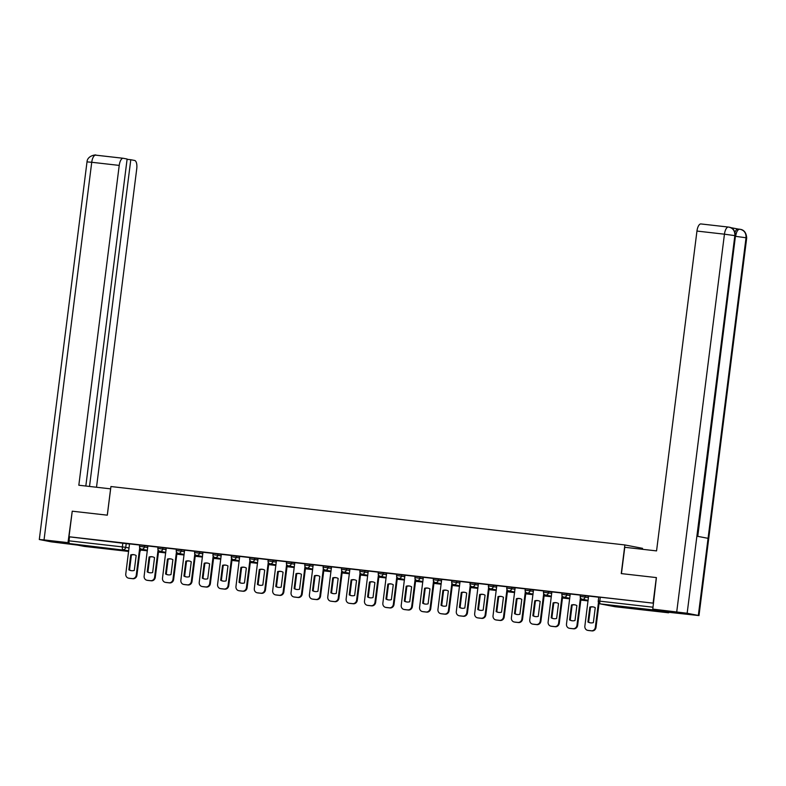 <?xml version="1.0" encoding="UTF-8"?>
<svg xmlns="http://www.w3.org/2000/svg" width="786" height="786" viewBox="0 0 786 786"><rect width="100%" height="100%" fill="white"/><g stroke="black" fill="none" stroke-linecap="round" stroke-linejoin="round"><path stroke-width="1.18" d="M147.925 546.103L139.672 544.875L139.495 546.29L147.748 547.518M166.288 548.186L158.035 546.958L157.858 548.373L166.111 549.601M184.651 550.279L176.398 549.05L176.221 550.455L184.474 551.693M203.014 552.362L194.761 551.133L194.584 552.548L202.837 553.776M221.377 554.454L213.124 553.216L212.947 554.631L221.2 555.859M239.74 556.537L231.487 555.309L231.31 556.724L239.563 557.952M258.103 558.63L249.85 557.392L249.673 558.807L257.926 560.035M276.466 560.713L268.213 559.485L268.036 560.899L276.289 562.128M294.829 562.796L286.576 561.568L286.399 562.982L294.652 564.21M313.192 564.888L304.939 563.66L304.762 565.065L313.015 566.303M331.554 566.971L323.301 565.743L323.125 567.158L331.378 568.386M349.917 569.064L341.664 567.826L341.488 569.241L349.741 570.469M368.28 571.147L360.027 569.919L359.85 571.334L368.103 572.562M386.643 573.24L378.39 572.002L378.213 573.416L386.466 574.645M405.006 575.323L396.753 574.094L396.576 575.509L404.829 576.737M423.369 577.405L415.116 576.177L414.939 577.592L423.192 578.82M441.732 579.498L433.479 578.27L433.302 579.675L441.555 580.913M460.095 581.581L451.852 580.353L451.665 581.768L459.918 582.996M478.458 583.674L470.215 582.436L470.028 583.851L478.281 585.079M496.821 585.757L488.578 584.529L488.391 585.943L496.644 587.171M515.184 587.849L506.941 586.611L506.754 588.026L515.007 589.254M533.547 589.932L525.303 588.704L525.117 590.119L533.37 591.347M551.91 592.015L543.666 590.787L543.48 592.202L551.733 593.43M570.272 594.108L562.029 592.88L561.852 594.285L570.096 595.523M588.635 596.191L580.392 594.963L580.215 596.378L588.459 597.606M646.888 610.083L652.891 610.575L648.362 609.769L632.838 608.05L646.888 610.083M99.282 547.842L105.285 548.343L100.765 547.528L85.242 545.808L99.282 547.842M642.427 549.296L642.545 548.333L624.87 544.944L621.254 573.593L656.33 577.582L653.097 603.137L69.011 536.75L72.243 511.195L107.318 515.174L110.934 486.534L624.87 544.944M84.377 546.408A2.594 1.051 -83.5 0 1 84.348 546.398A2.594 1.051 -83.5 0 1 84.308 546.398L69.728 543.598A2.594 1.051 -83.5 0 1 69.021 540.837L69.522 536.848L129.562 544.02M69.522 536.848L69.011 536.75M653.205 609.179A2.594 1.051 96.5 0 0 653.814 609.985L668.405 612.785A2.594 1.051 96.5 0 0 668.434 612.785A2.594 1.051 96.5 0 0 669.181 612.245M600.288 597.173L599.787 601.162L598.254 601.035L598.755 597.046L653.097 603.137M598.736 597.213L588.596 596.063L584.863 626.128A3.881 3.557 -79.1 0 0 587.899 630.382L591.318 630.775A3.881 3.557 100.9 0 0 595.336 627.316L598.47 602.459M580.373 595.13L570.233 593.98L566.49 624.045A3.881 3.557 -79.1 0 0 569.536 628.299L572.955 628.682A3.881 3.557 100.9 0 0 576.973 625.234L580.432 597.802M562.01 593.047L551.87 591.887L548.127 621.952A3.881 3.557 -79.1 0 0 551.173 626.206L554.592 626.599A3.881 3.557 100.9 0 0 558.61 623.141L562.069 595.719M543.637 590.954L533.507 589.805L529.764 619.869A3.881 3.557 -79.1 0 0 532.81 624.123L536.229 624.506A3.881 3.557 100.9 0 0 540.247 621.058L543.706 593.627M525.274 588.871L515.144 587.712L511.401 617.776A3.881 3.557 -79.1 0 0 514.447 622.031L517.866 622.424A3.881 3.557 100.9 0 0 521.884 618.975L525.343 591.544M506.911 586.778L496.781 585.629L493.038 615.693A3.881 3.557 -79.1 0 0 496.084 619.948L499.503 620.331A3.881 3.557 100.9 0 0 503.521 616.882L506.98 589.451M488.548 584.696L478.419 583.546L474.675 613.611A3.881 3.557 -79.1 0 0 477.721 617.865L481.14 618.248A3.881 3.557 100.9 0 0 485.159 614.799L488.617 587.368M470.185 582.603L460.056 581.453L456.312 611.518A3.881 3.557 -79.1 0 0 459.358 615.772L462.777 616.165A3.881 3.557 100.9 0 0 466.796 612.707L470.254 585.275M451.822 580.52L441.693 579.37L437.949 609.435A3.881 3.557 -79.1 0 0 440.995 613.689L444.414 614.072A3.881 3.557 100.9 0 0 448.433 610.624L451.891 583.192M433.459 578.437L423.33 577.278L419.586 607.342A3.881 3.557 -79.1 0 0 422.632 611.596L426.051 611.989A3.881 3.557 100.9 0 0 430.07 608.531L433.528 581.109M415.096 576.344L404.967 575.195L401.224 605.259A3.881 3.557 -79.1 0 0 404.269 609.514L407.688 609.897A3.881 3.557 100.9 0 0 411.707 606.448L415.165 579.017M396.734 574.261L386.663 573.122M378.371 572.169L368.241 571.019L364.498 601.084A3.881 3.557 -79.1 0 0 367.543 605.338L370.963 605.721A3.881 3.557 100.9 0 0 374.981 602.273L378.439 574.841M360.008 570.086L349.937 568.946M341.645 567.993L331.515 566.844L327.772 596.908A3.881 3.557 -79.1 0 0 330.818 601.162L334.227 601.555A3.881 3.557 100.9 0 0 338.245 598.097L341.714 570.665M323.282 565.91L313.211 564.77M304.919 563.827L294.789 562.668L291.046 592.732A3.881 3.557 -79.1 0 0 294.092 596.987L297.501 597.38A3.881 3.557 100.9 0 0 301.519 593.921L304.988 566.5M286.556 561.735L276.426 560.585L272.683 590.65A3.881 3.557 -79.1 0 0 275.729 594.904L279.138 595.287A3.881 3.557 100.9 0 0 283.156 591.838L286.625 564.407M268.193 559.652L258.063 558.502L254.32 588.557A3.881 3.557 -79.1 0 0 257.366 592.811L260.775 593.204A3.881 3.557 100.9 0 0 264.794 589.755L268.262 562.324M249.83 557.559L239.701 556.409L235.957 586.474A3.881 3.557 -79.1 0 0 239.003 590.728L242.412 591.121A3.881 3.557 100.9 0 0 246.431 587.663L249.899 560.231M231.467 555.476L221.328 554.327L217.594 584.391A3.881 3.557 -79.1 0 0 220.64 588.645L224.049 589.028A3.881 3.557 100.9 0 0 228.068 585.58L231.536 558.148M213.104 553.383L202.965 552.234L199.231 582.298A3.881 3.557 -79.1 0 0 202.277 586.553L205.686 586.946A3.881 3.557 100.9 0 0 209.705 583.487L213.173 556.056M194.741 551.3L184.602 550.151L180.868 580.215A3.881 3.557 -79.1 0 0 183.914 584.47L187.323 584.853A3.881 3.557 100.9 0 0 191.342 581.404L194.81 553.973M176.378 549.217L166.239 548.058L162.506 578.123A3.881 3.557 -79.1 0 0 165.551 582.377L168.961 582.77A3.881 3.557 100.9 0 0 172.979 579.311L176.447 551.89M158.015 547.125L147.876 545.975L144.143 576.04A3.881 3.557 -79.1 0 0 147.188 580.294L150.598 580.677A3.881 3.557 100.9 0 0 154.616 577.229L158.084 549.797M139.653 545.042L129.513 543.892L125.78 573.947A3.881 3.557 -79.1 0 0 128.825 578.201L132.235 578.594A3.881 3.557 100.9 0 0 136.253 575.146L139.721 547.714M587.948 621.991A8.027 7.339 -79.1 0 0 590.08 622.797A8.027 7.339 -79.1 0 0 593.361 622.61L595.248 607.686A8.027 7.339 100.9 0 0 593.116 606.89A8.027 7.339 100.9 0 0 589.834 607.077L587.948 621.991L588.616 622.119L590.502 607.205A8.027 7.339 100.9 0 1 593.45 606.969M588.085 630.421A3.881 3.557 -79.1 0 0 588.576 630.51L591.986 630.903A3.881 3.557 100.9 0 0 596.004 627.444L599.06 603.255M588.616 622.119A8.027 7.339 -79.1 0 0 590.414 622.846M590.502 607.205L589.834 607.077M621.451 573.613L624.772 547.292L656.556 550.898L696.956 231.064A7.772 3.144 -83.5 0 1 700.925 223.941A7.772 3.144 -83.5 0 1 701.024 223.951L728.317 227.056M698.332 615.399L708.068 538.331L696.887 536.19L687.151 613.257L698.99 615.576L670.311 612.461L652.783 609.101L656.408 577.592M687.151 613.257L652.783 609.101M738.083 229.04L730.725 227.626M735.067 232.116A7.772 3.144 -83.5 0 1 738.034 229.031A7.772 3.144 -83.5 0 1 738.133 229.05L739.528 229.207M697.526 536.307L735.49 235.79L734.851 235.623C735.038 230.897 732.994 228.058 728.75 227.105L728.416 227.066A7.772 3.144 -83.5 0 1 728.514 227.075L728.74 227.105M735.49 235.79C735.087 230.74 733.024 227.871 729.29 227.193L729.182 227.174M698.99 615.576L746.7 237.942L746.032 237.765C746.228 233.049 744.195 230.21 739.95 229.257L739.94 229.257M110.639 488.853L78.826 485.237L119.226 165.404L91.736 162.28L44.036 539.913L67.989 542.635L72.243 511.195M107.279 515.174L110.6 488.853M96.511 487.251L136.744 168.764A7.772 3.144 96.5 0 0 134.632 160.462L130.79 159.725L89.516 486.455M44.036 539.913L39.3 539.52L51.149 541.839L77.45 545.081M69.139 542.861L67.989 542.635M85.821 486.033L127.126 159.027L123.294 158.291A7.772 3.144 96.5 0 0 123.196 158.271A7.772 3.144 96.5 0 0 119.226 165.404M127.096 159.312L130.79 159.725M569.585 619.908A8.027 7.339 -79.1 0 0 571.717 620.704A8.027 7.339 -79.1 0 0 574.998 620.527L576.885 605.603A8.027 7.339 100.9 0 0 574.753 604.807A8.027 7.339 100.9 0 0 571.471 604.984L569.585 619.908L570.253 620.036L572.139 605.112A8.027 7.339 100.9 0 1 575.087 604.876M580.834 600.082L588.046 600.907M580.844 600.032L588.046 600.858M569.722 628.328A3.881 3.557 -79.1 0 0 570.214 628.427L573.623 628.81A3.881 3.557 100.9 0 0 577.641 625.361L581.021 598.598M570.253 620.036A8.027 7.339 -79.1 0 0 572.051 620.763M572.139 605.112L571.471 604.984M551.222 617.816A8.027 7.339 -79.1 0 0 553.354 618.621A8.027 7.339 -79.1 0 0 556.635 618.435L558.522 603.52A8.027 7.339 100.9 0 0 556.39 602.715A8.027 7.339 100.9 0 0 553.108 602.901L551.222 617.816L551.89 617.953L553.776 603.029A8.027 7.339 100.9 0 1 556.724 602.793M562.471 597.999L569.683 598.824M562.481 597.95L569.683 598.765M551.359 626.245A3.881 3.557 -79.1 0 0 551.851 626.334L555.26 626.727A3.881 3.557 100.9 0 0 559.278 623.269L562.658 596.515M551.89 617.953A8.027 7.339 -79.1 0 0 553.688 618.67M553.776 603.029L553.108 602.901M532.859 615.733A8.027 7.339 -79.1 0 0 534.991 616.529A8.027 7.339 -79.1 0 0 538.272 616.352L540.159 601.428A8.027 7.339 100.9 0 0 538.027 600.632A8.027 7.339 100.9 0 0 534.745 600.818L532.859 615.733L533.527 615.86L535.413 600.946A8.027 7.339 100.9 0 1 538.361 600.701M544.108 595.916L551.32 596.731M544.118 595.867L551.32 596.682M532.996 624.153A3.881 3.557 -79.1 0 0 533.478 624.251L536.897 624.634A3.881 3.557 100.9 0 0 540.915 621.186L544.295 594.432M533.527 615.86A8.027 7.339 -79.1 0 0 535.325 616.588M535.413 600.946L534.745 600.818M514.496 613.65A8.027 7.339 -79.1 0 0 516.628 614.446A8.027 7.339 -79.1 0 0 519.91 614.259L521.796 599.345A8.027 7.339 100.9 0 0 519.664 598.539A8.027 7.339 100.9 0 0 516.382 598.726L514.496 613.65L515.164 613.778L517.05 598.853A8.027 7.339 100.9 0 1 519.998 598.618M525.746 593.823L532.957 594.648M525.755 593.774L532.957 594.599M514.634 622.07A3.881 3.557 -79.1 0 0 515.115 622.168L518.534 622.551A3.881 3.557 100.9 0 0 522.552 619.103L525.932 592.339M515.164 613.778A8.027 7.339 -79.1 0 0 516.962 614.505M517.05 598.853L516.382 598.726M496.133 611.557A8.027 7.339 -79.1 0 0 498.265 612.353A8.027 7.339 -79.1 0 0 501.547 612.176L503.433 597.252A8.027 7.339 100.9 0 0 501.301 596.456A8.027 7.339 100.9 0 0 498.019 596.643L496.133 611.557L496.801 611.685L498.688 596.77A8.027 7.339 100.9 0 1 501.635 596.525M507.383 591.74L514.594 592.556M507.383 591.691L514.594 592.506M496.271 619.987A3.881 3.557 -79.1 0 0 496.752 620.075L500.171 620.468A3.881 3.557 100.9 0 0 504.19 617.01L507.569 590.257M496.801 611.685A8.027 7.339 -79.1 0 0 498.599 612.412M498.688 596.77L498.019 596.643M477.77 609.474A8.027 7.339 -79.1 0 0 479.892 610.27A8.027 7.339 -79.1 0 0 483.184 610.083L485.07 595.169A8.027 7.339 100.9 0 0 482.938 594.373A8.027 7.339 100.9 0 0 479.656 594.55L477.77 609.474L478.438 609.602L480.325 594.678A8.027 7.339 100.9 0 1 483.272 594.442M489.02 589.647L496.231 590.473M489.02 589.598L496.231 590.424M477.908 617.894A3.881 3.557 -79.1 0 0 478.389 617.993L481.808 618.376A3.881 3.557 100.9 0 0 485.827 614.927L489.206 588.164M478.438 609.602A8.027 7.339 -79.1 0 0 480.236 610.329M480.325 594.678L479.656 594.55M459.407 607.382A8.027 7.339 -79.1 0 0 461.529 608.187A8.027 7.339 -79.1 0 0 464.821 608L466.707 593.076A8.027 7.339 100.9 0 0 464.575 592.28A8.027 7.339 100.9 0 0 461.294 592.467L459.407 607.382L460.075 607.509L461.962 592.595A8.027 7.339 100.9 0 1 464.909 592.359M470.657 587.564L477.868 588.38M470.657 587.515L477.868 588.331M459.545 615.811A3.881 3.557 -79.1 0 0 460.026 615.9L463.445 616.293A3.881 3.557 100.9 0 0 467.464 612.834L470.843 586.081M460.075 607.509A8.027 7.339 -79.1 0 0 461.873 608.236M461.962 592.595L461.294 592.467M441.044 605.299A8.027 7.339 -79.1 0 0 443.166 606.094A8.027 7.339 -79.1 0 0 446.458 605.918L448.344 590.993A8.027 7.339 100.9 0 0 446.212 590.198A8.027 7.339 100.9 0 0 442.931 590.374L441.044 605.299L441.712 605.426L443.599 590.502A8.027 7.339 100.9 0 1 446.546 590.266M452.294 585.472L459.505 586.297M452.294 585.423L459.505 586.248M441.182 613.719A3.881 3.557 -79.1 0 0 441.663 613.817L445.082 614.2A3.881 3.557 100.9 0 0 449.101 610.751L452.481 583.988M441.712 605.426A8.027 7.339 -79.1 0 0 443.51 606.153M443.599 590.502L442.931 590.374M422.681 603.206A8.027 7.339 -79.1 0 0 424.804 604.012A8.027 7.339 -79.1 0 0 428.095 603.825L429.981 588.91A8.027 7.339 100.9 0 0 427.849 588.105A8.027 7.339 100.9 0 0 424.568 588.292L422.681 603.206L423.349 603.343L425.236 588.419A8.027 7.339 100.9 0 1 428.183 588.183M433.931 583.389L441.143 584.214M433.931 583.34L441.143 584.155M422.819 611.636A3.881 3.557 -79.1 0 0 423.3 611.724L426.719 612.117A3.881 3.557 100.9 0 0 430.738 608.669L434.118 581.905M423.349 603.343A8.027 7.339 -79.1 0 0 425.147 604.061M425.236 588.419L424.568 588.292M404.318 601.123A8.027 7.339 -79.1 0 0 406.441 601.919A8.027 7.339 -79.1 0 0 409.732 601.742L411.618 586.818A8.027 7.339 100.9 0 0 409.486 586.022A8.027 7.339 100.9 0 0 406.205 586.209L404.318 601.123L404.986 601.251L406.873 586.336A8.027 7.339 100.9 0 1 409.82 586.091M415.568 581.306L422.78 582.121M415.568 581.257L422.78 582.072M404.456 609.543A3.881 3.557 -79.1 0 0 404.937 609.641L408.356 610.024A3.881 3.557 100.9 0 0 412.375 606.576L415.755 579.822M404.986 601.251A8.027 7.339 -79.1 0 0 406.784 601.978M406.873 586.336L406.205 586.209M386.663 573.112L382.861 603.167A3.881 3.557 -79.1 0 0 385.906 607.421L389.325 607.814A3.881 3.557 100.9 0 0 393.344 604.365L396.802 576.934M385.955 599.04A8.027 7.339 -79.1 0 0 388.078 599.836A8.027 7.339 -79.1 0 0 391.369 599.649L393.255 584.735A8.027 7.339 100.9 0 0 391.123 583.929A8.027 7.339 100.9 0 0 387.842 584.116L385.955 599.04L386.624 599.168L388.51 584.244A8.027 7.339 100.9 0 1 391.457 584.008M397.205 579.213L404.417 580.039M397.205 579.164L404.417 579.989M386.093 607.46A3.881 3.557 -79.1 0 0 386.574 607.558L389.994 607.942A3.881 3.557 100.9 0 0 394.012 604.493L397.392 577.73M386.624 599.168A8.027 7.339 -79.1 0 0 388.422 599.895M388.51 584.244L387.842 584.116M367.593 596.947A8.027 7.339 -79.1 0 0 369.715 597.743A8.027 7.339 -79.1 0 0 373.006 597.566L374.893 582.642A8.027 7.339 100.9 0 0 372.76 581.846A8.027 7.339 100.9 0 0 369.469 582.033L367.593 596.947L368.261 597.075L370.147 582.161A8.027 7.339 100.9 0 1 373.095 581.915M378.842 577.13L386.054 577.946M378.842 577.081L386.054 577.897M367.73 605.377A3.881 3.557 -79.1 0 0 368.212 605.466L371.631 605.859A3.881 3.557 100.9 0 0 375.649 602.4L379.029 575.647M368.261 597.075A8.027 7.339 -79.1 0 0 370.059 597.802M370.147 582.161L369.469 582.033M349.937 568.936L346.135 599.001A3.881 3.557 -79.1 0 0 349.18 603.255L352.6 603.638A3.881 3.557 100.9 0 0 356.608 600.19L360.076 572.758M349.23 594.864A8.027 7.339 -79.1 0 0 351.352 595.66A8.027 7.339 -79.1 0 0 354.643 595.474L356.53 580.559A8.027 7.339 100.9 0 0 354.398 579.763A8.027 7.339 100.9 0 0 351.106 579.94L349.23 594.864L349.898 594.992L351.784 580.068A8.027 7.339 100.9 0 1 354.732 579.832M360.479 575.038L367.681 575.863M360.479 574.988L367.691 575.814M349.367 603.284A3.881 3.557 -79.1 0 0 349.849 603.383L353.268 603.766A3.881 3.557 100.9 0 0 357.286 600.317L360.666 573.554M349.898 594.992A8.027 7.339 -79.1 0 0 351.696 595.719M351.784 580.068L351.106 579.94M330.867 592.772A8.027 7.339 -79.1 0 0 332.989 593.577A8.027 7.339 -79.1 0 0 336.28 593.391L338.167 578.467A8.027 7.339 100.9 0 0 336.035 577.671A8.027 7.339 100.9 0 0 332.743 577.857L330.867 592.772L331.535 592.899L333.421 577.985A8.027 7.339 100.9 0 1 336.369 577.749M342.116 572.955L349.318 573.77M342.116 572.906L349.328 573.721M331.004 601.202A3.881 3.557 -79.1 0 0 331.486 601.29L334.905 601.683A3.881 3.557 100.9 0 0 338.923 598.225L342.303 571.471M331.535 592.899A8.027 7.339 -79.1 0 0 333.333 593.627M333.421 577.985L332.743 577.857M313.211 564.761L309.409 594.825A3.881 3.557 -79.1 0 0 312.455 599.079L315.864 599.463A3.881 3.557 100.9 0 0 319.882 596.014L323.351 568.583M312.504 590.689A8.027 7.339 -79.1 0 0 314.626 591.485A8.027 7.339 -79.1 0 0 317.917 591.308L319.804 576.384A8.027 7.339 100.9 0 0 317.672 575.588A8.027 7.339 100.9 0 0 314.38 575.765L312.504 590.689L313.172 590.817L315.058 575.892A8.027 7.339 100.9 0 1 318.006 575.657M323.753 570.862L330.955 571.687M323.753 570.813L330.965 571.638M312.641 599.109A3.881 3.557 -79.1 0 0 313.123 599.207L316.542 599.59A3.881 3.557 100.9 0 0 320.56 596.142L323.94 569.378M313.172 590.817A8.027 7.339 -79.1 0 0 314.97 591.544M315.058 575.892L314.38 575.765M294.141 588.596A8.027 7.339 -79.1 0 0 296.263 589.402A8.027 7.339 -79.1 0 0 299.554 589.215L301.441 574.301A8.027 7.339 100.9 0 0 299.309 573.495A8.027 7.339 100.9 0 0 296.017 573.682L294.141 588.596L294.809 588.734L296.695 573.809A8.027 7.339 100.9 0 1 299.643 573.574M305.39 568.779L312.592 569.604M305.39 568.73L312.602 569.545M294.278 597.026A3.881 3.557 -79.1 0 0 294.76 597.114L298.179 597.507A3.881 3.557 100.9 0 0 302.197 594.059L305.577 567.295M294.809 588.734A8.027 7.339 -79.1 0 0 296.597 589.451M296.695 573.809L296.017 573.682M275.778 586.513A8.027 7.339 -79.1 0 0 277.9 587.309A8.027 7.339 -79.1 0 0 281.192 587.132L283.068 572.208A8.027 7.339 100.9 0 0 280.946 571.412A8.027 7.339 100.9 0 0 277.655 571.599L275.778 586.513L276.446 586.641L278.332 571.727A8.027 7.339 100.9 0 1 281.28 571.481M287.028 566.696L294.229 567.512M287.028 566.647L294.239 567.463M275.915 594.933A3.881 3.557 -79.1 0 0 276.397 595.031L279.816 595.415A3.881 3.557 100.9 0 0 283.834 591.966L287.214 565.213M276.446 586.641A8.027 7.339 -79.1 0 0 278.234 587.368M278.332 571.727L277.655 571.599M257.405 584.43A8.027 7.339 -79.1 0 0 259.537 585.226A8.027 7.339 -79.1 0 0 262.829 585.039L264.705 570.125A8.027 7.339 100.9 0 0 262.583 569.319A8.027 7.339 100.9 0 0 259.292 569.506L257.405 584.43L258.083 584.558L259.97 569.634A8.027 7.339 100.9 0 1 262.917 569.398M268.665 564.603L275.866 565.429M268.665 564.554L275.876 565.38M257.553 592.85A3.881 3.557 -79.1 0 0 258.034 592.949L261.453 593.332A3.881 3.557 100.9 0 0 265.471 589.883L268.851 563.12M258.083 584.558A8.027 7.339 -79.1 0 0 259.871 585.285M259.97 569.634L259.292 569.506M239.042 582.338A8.027 7.339 -79.1 0 0 241.174 583.133A8.027 7.339 -79.1 0 0 244.466 582.957L246.342 568.032A8.027 7.339 100.9 0 0 244.22 567.237A8.027 7.339 100.9 0 0 240.929 567.423L239.042 582.338L239.72 582.465L241.597 567.551A8.027 7.339 100.9 0 1 244.554 567.305M250.302 562.521L257.503 563.336M250.302 562.471L257.513 563.287M239.19 590.767A3.881 3.557 -79.1 0 0 239.671 590.856L243.09 591.249A3.881 3.557 100.9 0 0 247.109 587.79L250.488 561.037M239.72 582.465A8.027 7.339 -79.1 0 0 241.508 583.192M241.597 567.551L240.929 567.423M220.679 580.255A8.027 7.339 -79.1 0 0 222.811 581.051A8.027 7.339 -79.1 0 0 226.103 580.864L227.979 565.949A8.027 7.339 100.9 0 0 225.857 565.154A8.027 7.339 100.9 0 0 222.566 565.331L220.679 580.255L221.357 580.382L223.234 565.458A8.027 7.339 100.9 0 1 226.191 565.222M231.929 560.428L239.141 561.253M231.939 560.379L239.15 561.204M220.827 588.675A3.881 3.557 -79.1 0 0 221.308 588.773L224.727 589.156A3.881 3.557 100.9 0 0 228.736 585.708L232.125 558.944M221.357 580.382A8.027 7.339 -79.1 0 0 223.145 581.109M223.234 565.458L222.566 565.331M202.316 578.162A8.027 7.339 -79.1 0 0 204.448 578.968A8.027 7.339 -79.1 0 0 207.74 578.781L209.616 563.857A8.027 7.339 100.9 0 0 207.494 563.061A8.027 7.339 100.9 0 0 204.203 563.248L202.316 578.162L202.994 578.29L204.871 563.375A8.027 7.339 100.9 0 1 207.828 563.14M213.566 558.345L220.778 559.16M213.576 558.296L220.787 559.111M202.464 586.592A3.881 3.557 -79.1 0 0 202.945 586.68L206.354 587.073A3.881 3.557 100.9 0 0 210.373 583.615L213.763 556.861M202.994 578.29A8.027 7.339 -79.1 0 0 204.782 579.017M204.871 563.375L204.203 563.248M183.953 576.079A8.027 7.339 -79.1 0 0 186.086 576.875A8.027 7.339 -79.1 0 0 189.377 576.698L191.253 561.774A8.027 7.339 100.9 0 0 189.131 560.978A8.027 7.339 100.9 0 0 185.84 561.155L183.953 576.079L184.631 576.207L186.508 561.283A8.027 7.339 100.9 0 1 189.465 561.047M195.203 556.252L202.415 557.077M195.213 556.203L202.424 557.028M184.091 584.499A3.881 3.557 -79.1 0 0 184.582 584.597L187.992 584.981A3.881 3.557 100.9 0 0 192.01 581.532L195.4 554.769M184.631 576.207A8.027 7.339 -79.1 0 0 186.42 576.934M186.508 561.283L185.84 561.155M165.591 573.986A8.027 7.339 -79.1 0 0 167.723 574.792A8.027 7.339 -79.1 0 0 171.004 574.605L172.891 559.691A8.027 7.339 100.9 0 0 170.768 558.885A8.027 7.339 100.9 0 0 167.477 559.072L165.591 573.986L166.268 574.124L168.145 559.2A8.027 7.339 100.9 0 1 171.102 558.964M176.84 554.169L184.052 554.995M176.85 554.12L184.062 554.936M165.728 582.416A3.881 3.557 -79.1 0 0 166.219 582.505L169.629 582.898A3.881 3.557 100.9 0 0 173.647 579.449L177.027 552.686M166.268 574.124A8.027 7.339 -79.1 0 0 168.057 574.841M168.145 559.2L167.477 559.072M147.228 571.903A8.027 7.339 -79.1 0 0 149.36 572.699A8.027 7.339 -79.1 0 0 152.641 572.522L154.528 557.598A8.027 7.339 100.9 0 0 152.405 556.802A8.027 7.339 100.9 0 0 149.114 556.989L147.228 571.903L147.906 572.031L149.782 557.117A8.027 7.339 100.9 0 1 152.739 556.871M158.477 552.086L165.689 552.902M158.487 552.037L165.699 552.853M147.365 580.323A3.881 3.557 -79.1 0 0 147.856 580.422L151.266 580.805A3.881 3.557 100.9 0 0 155.284 577.356L158.664 550.603M147.906 572.031A8.027 7.339 -79.1 0 0 149.694 572.758M149.782 557.117L149.114 556.989M128.865 569.821A8.027 7.339 -79.1 0 0 130.997 570.616A8.027 7.339 -79.1 0 0 134.278 570.43L136.165 555.515A8.027 7.339 100.9 0 0 134.042 554.71A8.027 7.339 100.9 0 0 130.751 554.896L128.865 569.821L129.543 569.948L131.419 555.024A8.027 7.339 100.9 0 1 134.377 554.788M140.114 549.994L147.326 550.819M140.124 549.945L147.336 550.77M129.002 578.241A3.881 3.557 -79.1 0 0 129.494 578.339L132.903 578.722A3.881 3.557 100.9 0 0 136.921 575.273L140.301 548.51M129.543 569.948A8.027 7.339 -79.1 0 0 131.331 570.675M131.419 555.024L130.751 554.896M144.595 545.464L144.418 546.879A2.594 2.368 100.9 0 1 141.735 549.178A2.594 2.368 -79.1 0 1 141.578 549.159L147.395 550.269M162.957 547.547L162.781 548.962A2.594 2.368 100.9 0 1 160.098 551.271A2.594 2.368 -79.1 0 1 159.941 551.241L165.758 552.362M181.32 549.64L181.144 551.055A2.594 2.368 100.9 0 1 178.471 553.354A2.594 2.368 -79.1 0 1 178.304 553.324L184.121 554.444M199.683 551.723L199.506 553.138A2.594 2.368 100.9 0 1 196.834 555.437A2.594 2.368 -79.1 0 1 196.667 555.417L202.483 556.527M218.046 553.816L217.869 555.23A2.594 2.368 100.9 0 1 215.197 557.529A2.594 2.368 -79.1 0 1 215.03 557.5L220.846 558.62M236.409 555.899L236.232 557.313A2.594 2.368 100.9 0 1 233.56 559.612A2.594 2.368 -79.1 0 1 233.393 559.593L239.209 560.703M254.772 557.991L254.595 559.396A2.594 2.368 100.9 0 1 251.923 561.705A2.594 2.368 -79.1 0 1 251.756 561.676L257.572 562.796M273.135 560.074L272.958 561.489A2.594 2.368 100.9 0 1 270.286 563.788A2.594 2.368 -79.1 0 1 270.119 563.768L275.935 564.879M291.498 562.157L291.321 563.572A2.594 2.368 100.9 0 1 288.649 565.871A2.594 2.368 -79.1 0 1 288.482 565.851L294.298 566.971M309.871 564.25L309.684 565.665A2.594 2.368 100.9 0 1 307.012 567.964A2.594 2.368 -79.1 0 1 306.845 567.934L312.661 569.054M328.234 566.333L328.047 567.747A2.594 2.368 100.9 0 1 325.375 570.047A2.594 2.368 -79.1 0 1 325.208 570.027L331.024 571.137M346.597 568.425L346.41 569.84A2.594 2.368 100.9 0 1 343.737 572.139A2.594 2.368 -79.1 0 1 343.57 572.11L349.387 573.23M364.959 570.508L364.773 571.923A2.594 2.368 100.9 0 1 362.1 574.222A2.594 2.368 -79.1 0 1 361.933 574.202L367.76 575.313M383.322 572.601L383.136 574.006A2.594 2.368 100.9 0 1 380.463 576.315A2.594 2.368 -79.1 0 1 380.296 576.285L386.123 577.405M401.685 574.684L401.499 576.099A2.594 2.368 100.9 0 1 398.826 578.398A2.594 2.368 -79.1 0 1 398.659 578.378L404.485 579.488M420.048 576.767L419.862 578.182A2.594 2.368 100.9 0 1 417.189 580.481A2.594 2.368 -79.1 0 1 417.022 580.461L422.848 581.581M438.411 578.86L438.234 580.274A2.594 2.368 100.9 0 1 435.552 582.573A2.594 2.368 -79.1 0 1 435.385 582.544L441.211 583.664M456.774 580.942L456.597 582.357A2.594 2.368 100.9 0 1 453.915 584.656A2.594 2.368 -79.1 0 1 453.748 584.637L459.574 585.747M475.137 583.035L474.96 584.45A2.594 2.368 100.9 0 1 472.278 586.749A2.594 2.368 -79.1 0 1 472.111 586.72L477.937 587.84M493.5 585.118L493.323 586.533A2.594 2.368 100.9 0 1 490.641 588.832A2.594 2.368 -79.1 0 1 490.474 588.812L496.3 589.922M511.863 587.211L511.686 588.616A2.594 2.368 100.9 0 1 509.004 590.925A2.594 2.368 -79.1 0 1 508.837 590.895L514.663 592.015M530.226 589.294L530.049 590.708A2.594 2.368 100.9 0 1 527.367 593.008A2.594 2.368 -79.1 0 1 527.2 592.988L533.026 594.098M548.589 591.377L548.412 592.791A2.594 2.368 100.9 0 1 545.73 595.09A2.594 2.368 -79.1 0 1 545.563 595.071L551.389 596.191M566.952 593.469L566.775 594.884A2.594 2.368 100.9 0 1 564.093 597.183A2.594 2.368 -79.1 0 1 563.926 597.154L569.752 598.274M585.315 595.552L585.138 596.967A2.594 2.368 100.9 0 1 582.455 599.266A2.594 2.368 -79.1 0 1 582.288 599.246L588.115 600.357M126.232 543.381L125.731 547.361L129.061 547.999M140.33 550.023L140.311 550.161A2.594 2.368 -79.1 0 1 139.967 551.202M128.708 550.75L69.728 543.598M84.308 546.398L128.619 551.438L84.348 546.398M653.814 609.985L600.494 603.923L615.074 606.723L668.405 612.785M598.254 601.035A2.594 2.594 0 0 0 600.327 603.903A2.594 2.368 100.9 0 0 600.494 603.923A2.594 1.051 -83.5 0 1 599.787 601.162L653.019 607.205M122.852 542.91L122.351 546.899L125.731 547.361A2.594 2.368 -79.1 0 1 123.048 549.66A2.594 1.051 -83.5 0 1 122.351 546.899L69.021 540.837M600.327 603.903L614.917 606.694A2.594 2.594 0 0 0 615.114 606.723A2.594 1.051 96.5 0 0 615.114 606.723A2.594 2.368 100.9 0 1 614.75 606.664M668.434 612.785L615.114 606.723A2.594 1.051 96.5 0 0 615.143 606.733M596.004 627.444L595.336 627.316M588.576 630.51L587.899 630.382M591.986 630.903L591.318 630.775M676.736 611.822L724.446 234.189L696.956 231.064M697.752 536.357L735.421 236.311M739.724 229.227C737.74 229.355 736.394 231.732 735.657 236.34L746.032 237.765L708.068 538.331M696.887 536.19L734.851 235.623L724.446 234.189A7.772 3.144 -83.5 0 1 728.416 227.066L700.925 223.941M39.3 539.52L87.01 161.887L91.736 162.28A7.772 3.144 -83.5 0 1 95.705 155.147A7.772 3.144 -83.5 0 1 95.804 155.166L123.097 158.271M577.641 625.361L576.973 625.234M570.214 628.427L569.536 628.299M573.623 628.81L572.955 628.682M559.278 623.269L558.61 623.141M551.851 626.334L551.173 626.206M555.26 626.727L554.592 626.599M540.915 621.186L540.247 621.058M533.478 624.251L532.81 624.123M536.897 624.634L536.229 624.506M522.552 619.103L521.884 618.975M515.115 622.168L514.447 622.031M518.534 622.551L517.866 622.424M504.19 617.01L503.521 616.882M496.752 620.075L496.084 619.948M500.171 620.468L499.503 620.331M485.827 614.927L485.159 614.799M478.389 617.993L477.721 617.865M481.808 618.376L481.14 618.248M467.464 612.834L466.796 612.707M460.026 615.9L459.358 615.772M463.445 616.293L462.777 616.165M449.101 610.751L448.433 610.624M441.663 613.817L440.995 613.689M445.082 614.2L444.414 614.072M430.738 608.669L430.07 608.531M423.3 611.724L422.632 611.596M426.719 612.117L426.051 611.989M412.375 606.576L411.707 606.448M404.937 609.641L404.269 609.514M408.356 610.024L407.688 609.897M394.012 604.493L393.344 604.365M386.574 607.558L385.906 607.421M389.994 607.942L389.325 607.814M375.649 602.4L374.981 602.273M368.212 605.466L367.543 605.338M371.631 605.859L370.963 605.721M357.286 600.317L356.608 600.19M349.849 603.383L349.18 603.255M353.268 603.766L352.6 603.638M338.923 598.225L338.245 598.097M331.486 601.29L330.818 601.162M334.905 601.683L334.227 601.555M320.56 596.142L319.882 596.014M313.123 599.207L312.455 599.079M316.542 599.59L315.864 599.463M302.197 594.059L301.519 593.921M294.76 597.114L294.092 596.987M298.179 597.507L297.501 597.38M283.834 591.966L283.156 591.838M276.397 595.031L275.729 594.904M279.816 595.415L279.138 595.287M265.471 589.883L264.794 589.755M258.034 592.949L257.366 592.811M261.453 593.332L260.775 593.204M247.109 587.79L246.431 587.663M239.671 590.856L239.003 590.728M243.09 591.249L242.412 591.121M228.736 585.708L228.068 585.58M221.308 588.773L220.64 588.645M224.727 589.156L224.049 589.028M210.373 583.615L209.705 583.487M202.945 586.68L202.277 586.553M206.354 587.073L205.686 586.946M192.01 581.532L191.342 581.404M184.582 584.597L183.914 584.47M187.992 584.981L187.323 584.853M173.647 579.449L172.979 579.311M166.219 582.505L165.551 582.377M169.629 582.898L168.961 582.77M155.284 577.356L154.616 577.229M147.856 580.422L147.188 580.294M151.266 580.805L150.598 580.677M136.921 575.273L136.253 575.146M129.494 578.339L128.825 578.201M132.903 578.722L132.235 578.594M580.215 596.378A2.594 2.594 0 0 0 582.288 599.246M561.852 594.285A2.594 2.594 0 0 0 563.926 597.154M543.48 592.202A2.594 2.594 0 0 0 545.563 595.071M525.117 590.119A2.594 2.594 0 0 0 527.2 592.988M506.754 588.026A2.594 2.594 0 0 0 508.837 590.895M488.391 585.943A2.594 2.594 0 0 0 490.474 588.812M470.028 583.851A2.594 2.594 0 0 0 472.111 586.72M451.665 581.768A2.594 2.594 0 0 0 453.748 584.637M433.302 579.675A2.594 2.594 0 0 0 435.385 582.544M414.939 577.592A2.594 2.594 0 0 0 417.022 580.461M396.576 575.509A2.594 2.594 0 0 0 398.659 578.378M378.213 573.416A2.594 2.594 0 0 0 380.296 576.285M359.85 571.334A2.594 2.594 0 0 0 361.933 574.202M341.488 569.241A2.594 2.594 0 0 0 343.57 572.11M323.125 567.158A2.594 2.594 0 0 0 325.208 570.027M304.762 565.065A2.594 2.594 0 0 0 306.845 567.934M286.399 562.982A2.594 2.594 0 0 0 288.482 565.851M268.036 560.899A2.594 2.594 0 0 0 270.119 563.768M249.673 558.807A2.594 2.594 0 0 0 251.756 561.676M231.31 556.724A2.594 2.594 0 0 0 233.393 559.593M212.947 554.631A2.594 2.594 0 0 0 215.03 557.5M194.584 552.548A2.594 2.594 0 0 0 196.667 555.417M176.221 550.455A2.594 2.594 0 0 0 178.304 553.324M157.858 548.373A2.594 2.594 0 0 0 159.941 551.241M139.495 546.29A2.594 2.594 0 0 0 141.578 549.159M139.918 551.585A2.594 2.594 0 0 0 140.527 550.21M588.331 630.47L587.653 630.343M740.491 229.345C744.224 230.023 746.297 232.892 746.7 237.942M739.626 229.207L738.034 229.031M87.01 161.887C87.443 154.989 97.435 154.518 95.705 155.147L123.196 158.271M569.968 628.387L569.29 628.26M551.605 626.304L550.927 626.167M533.242 624.212L532.564 624.084M514.879 622.129L514.201 622.001M496.506 620.036L495.838 619.908M478.143 617.953L477.475 617.825M459.781 615.86L459.112 615.733M441.418 613.778L440.75 613.65M423.055 611.695L422.387 611.557M404.692 609.602L404.024 609.474M386.329 607.519L385.661 607.391M367.966 605.426L367.298 605.299M349.603 603.343L348.935 603.216M331.24 601.251L330.572 601.123M312.877 599.168L312.209 599.04M294.514 597.085L293.846 596.947M276.151 594.992L275.483 594.864M257.788 592.909L257.12 592.782M239.425 590.817L238.757 590.689M221.062 588.734L220.394 588.606M202.7 586.641L202.031 586.513M184.337 584.558L183.669 584.43M165.974 582.475L165.306 582.338M147.611 580.382L146.943 580.255M129.248 578.3L128.58 578.172"/></g></svg>
